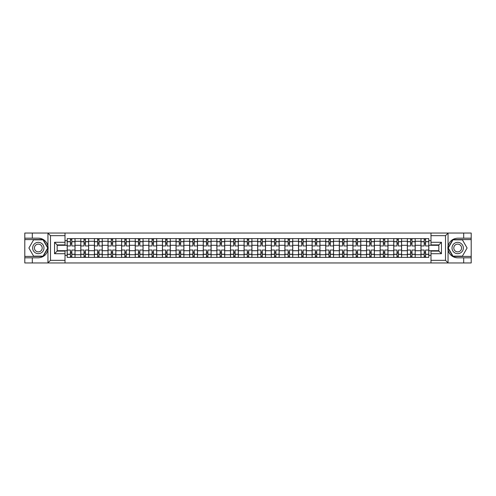 <?xml version="1.0" encoding="UTF-8"?>
<svg xmlns="http://www.w3.org/2000/svg" width="496" height="496" viewBox="0 0 496 496"><rect width="100%" height="100%" fill="white"/><g stroke="black" fill="none" stroke-linecap="round" stroke-linejoin="round"><path stroke-width="0.74" d="M65.007 262.961L430.993 262.961L430.993 251.094L438.842 251.094L438.842 244.906L430.993 244.906L430.993 233.039L65.007 233.039L65.007 244.906L57.158 244.906L57.158 251.094L65.007 251.094L65.007 262.961L47.79 262.961L50.487 260.344L65.007 260.344M47.79 262.961L24.8 262.961L24.8 257.815L32.302 257.815L32.302 262.961L50.79 262.961M430.993 233.039L471.2 233.039L471.2 238.185L463.698 238.185L463.698 233.039L445.21 233.039M80.798 257.374L80.798 241.285L75.039 241.285L75.039 257.374M75.039 241.285L75.039 238.626M80.798 241.285L80.798 238.626M88.648 238.626L88.648 257.374M94.401 257.374L94.401 238.626M102.25 238.626L102.25 257.374M108.01 257.374L108.01 238.626M115.859 238.626L115.859 257.374M121.613 257.374L121.613 238.626M129.468 238.626L129.468 257.374M135.222 257.374L135.222 238.626M143.071 238.626L143.071 257.374M148.831 257.374L148.831 238.626M156.68 238.626L156.68 257.374M162.434 257.374L162.434 238.626M170.283 238.626L170.283 257.374M176.043 257.374L176.043 238.626M183.892 238.626L183.892 257.374M189.652 257.374L189.652 238.626M197.501 238.626L197.501 257.374M203.255 257.374L203.255 238.626M211.104 238.626L211.104 257.374M216.864 257.374L216.864 238.626M224.713 238.626L224.713 257.374M230.466 257.374L230.466 238.626M238.316 238.626L238.316 257.374M244.075 257.374L244.075 238.626M251.925 238.626L251.925 257.374M257.684 257.374L257.684 238.626M265.534 238.626L265.534 257.374M271.287 257.374L271.287 238.626M279.136 238.626L279.136 257.374M284.896 257.374L284.896 238.626M292.745 238.626L292.745 257.374M298.499 257.374L298.499 238.626M306.348 238.626L306.348 257.374M312.108 257.374L312.108 238.626M319.957 238.626L319.957 257.374M325.717 257.374L325.717 238.626M333.566 238.626L333.566 257.374M339.32 257.374L339.32 238.626M347.169 238.626L347.169 257.374M352.929 257.374L352.929 238.626M360.778 238.626L360.778 257.374M366.532 257.374L366.532 238.626M374.387 238.626L374.387 257.374M380.141 257.374L380.141 238.626M387.99 238.626L387.99 257.374M393.75 257.374L393.75 238.626M401.599 238.626L401.599 257.374M407.352 257.374L407.352 238.626M415.202 238.626L415.202 257.374M420.961 257.374L420.961 238.626M420.961 250.703L415.202 250.703M407.352 250.703L401.599 250.703M393.75 250.703L387.99 250.703M380.141 250.703L374.387 250.703M366.532 250.703L360.778 250.703M352.929 250.703L347.169 250.703M339.32 250.703L333.566 250.703M325.717 250.703L319.957 250.703M312.108 250.703L306.348 250.703M298.499 250.703L292.745 250.703M284.896 250.703L279.136 250.703M271.287 250.703L265.534 250.703M257.684 250.703L251.925 250.703M244.075 250.703L238.316 250.703M230.466 250.703L224.713 250.703M216.864 250.703L211.104 250.703M203.255 250.703L197.501 250.703M189.652 250.703L183.892 250.703M176.043 250.703L170.283 250.703M162.434 250.703L156.68 250.703M148.831 250.703L143.071 250.703M135.222 250.703L129.468 250.703M121.613 250.703L115.859 250.703M108.01 250.703L102.25 250.703M94.401 250.703L88.648 250.703M80.798 250.703L75.039 250.703M420.961 245.297L415.202 245.297M407.352 245.297L401.599 245.297M393.75 245.297L387.99 245.297M380.141 245.297L374.387 245.297M366.532 245.297L360.778 245.297M352.929 245.297L347.169 245.297M339.32 245.297L333.566 245.297M325.717 245.297L319.957 245.297M312.108 245.297L306.348 245.297M298.499 245.297L292.745 245.297M284.896 245.297L279.136 245.297M271.287 245.297L265.534 245.297M257.684 245.297L251.925 245.297M244.075 245.297L238.316 245.297M230.466 245.297L224.713 245.297M216.864 245.297L211.104 245.297M203.255 245.297L197.501 245.297M189.652 245.297L183.892 245.297M176.043 245.297L170.283 245.297M162.434 245.297L156.68 245.297M148.831 245.297L143.071 245.297M135.222 245.297L129.468 245.297M121.613 245.297L115.859 245.297M108.01 245.297L102.25 245.297M94.401 245.297L88.648 245.297M80.798 245.297L75.039 245.297M57.158 250.703L67.189 250.703L67.189 245.297L57.158 245.297M65.007 240.672L67.189 240.672L67.189 245.297M438.842 245.297L428.811 245.297L428.811 238.626L67.189 238.626L67.189 240.672M428.811 240.672L430.993 240.672M430.993 255.328L428.811 255.328L428.811 250.703L438.842 250.703M67.189 250.703L67.189 257.374L428.811 257.374L428.811 255.328M67.189 255.328L65.007 255.328M428.811 245.297L428.811 250.703M71.815 256.066L70.42 256.066M70.42 239.934L71.815 239.934M85.417 256.066L84.022 256.066M84.022 239.934L85.417 239.934M99.026 256.066L97.631 256.066M97.631 239.934L99.026 239.934M112.629 256.066L111.234 256.066M111.234 239.934L112.629 239.934M126.238 256.066L124.843 256.066M124.843 239.934L126.238 239.934M139.847 256.066L138.452 256.066M138.452 239.934L139.847 239.934M153.45 256.066L152.055 256.066M152.055 239.934L153.45 239.934M167.059 256.066L165.664 256.066M165.664 239.934L167.059 239.934M180.668 256.066L179.267 256.066M179.267 239.934L180.668 239.934M194.271 256.066L192.876 256.066M192.876 239.934L194.271 239.934M207.88 256.066L206.485 256.066M206.485 239.934L207.88 239.934M221.483 256.066L220.088 256.066M220.088 239.934L221.483 239.934M235.092 256.066L233.697 256.066M233.697 239.934L235.092 239.934M248.701 256.066L247.299 256.066M247.299 239.934L248.701 239.934M262.303 256.066L260.908 256.066M260.908 239.934L262.303 239.934M275.912 256.066L274.517 256.066M274.517 239.934L275.912 239.934M289.515 256.066L288.12 256.066M288.12 239.934L289.515 239.934M303.124 256.066L301.729 256.066M301.729 239.934L303.124 239.934M316.733 256.066L315.332 256.066M315.332 239.934L316.733 239.934M330.336 256.066L328.941 256.066M328.941 239.934L330.336 239.934M343.945 256.066L342.55 256.066M342.55 239.934L343.945 239.934M357.548 256.066L356.153 256.066M356.153 239.934L357.548 239.934M371.157 256.066L369.762 256.066M369.762 239.934L371.157 239.934M384.766 256.066L383.371 256.066M383.371 239.934L384.766 239.934M398.369 256.066L396.974 256.066M396.974 239.934L398.369 239.934M411.978 256.066L410.583 256.066M410.583 239.934L411.978 239.934M425.58 256.066L424.185 256.066M424.185 239.934L425.58 239.934M74.995 257.374L74.995 245.948L71.815 245.948L71.815 238.626M70.42 238.626L70.42 245.948L67.233 245.948L67.233 238.626M74.995 245.948L74.995 238.626M67.233 257.374L67.233 250.052L70.42 250.052L70.42 257.374M71.815 257.374L71.815 250.052L74.995 250.052M70.42 244.032L71.815 244.032M67.233 250.052L67.233 245.948M71.815 251.968L70.42 251.968M71.815 256.24L70.42 256.24M70.42 253.103L71.815 253.103M71.815 242.897L70.42 242.897M70.42 239.76L71.815 239.76M32.302 257.815L38.322 257.815C43.388 257.436 46.593 254.795 47.945 249.897L47.945 246.103C46.593 241.205 43.388 238.564 38.322 238.185L24.8 238.185L24.8 256.42L43.177 256.42L48.038 248L43.177 239.58L24.8 239.58M65.007 235.656L50.487 235.656L47.79 233.039L24.8 233.039L24.8 238.185M24.8 257.815L24.8 256.42M32.302 233.039L32.302 238.185M47.79 233.039L65.007 233.039M38.322 238.185A9.815 9.815 0 0 1 47.945 249.897L47.945 262.88M57.158 244.906L54.541 242.29L65.007 242.29M65.007 253.71L54.541 253.71L57.158 251.094M448.21 233.039L445.513 235.656L430.993 235.656M463.698 238.185L457.678 238.185C452.612 238.564 449.407 241.205 448.055 246.103L448.055 249.897C449.407 254.795 452.612 257.436 457.678 257.815L471.2 257.815L471.2 239.58L452.823 239.58L447.962 248L452.823 256.42L471.2 256.42M430.993 260.344L445.513 260.344L448.21 262.961L471.2 262.961L471.2 257.815M471.2 238.185L471.2 239.58M463.698 262.961L463.698 257.815M448.21 262.961L430.993 262.961M457.678 257.815A9.815 9.815 0 0 1 448.055 246.103L448.055 233.12M438.842 251.094L441.459 253.71L430.993 253.71M430.993 242.29L441.459 242.29L438.842 244.906M32.649 248A5.667 5.667 0 0 0 38.322 253.667A5.667 5.667 0 0 0 43.989 248A5.667 5.667 0 0 0 38.322 242.333A5.667 5.667 0 0 0 32.649 248M34.441 248A3.881 3.881 0 0 0 38.322 251.881A3.881 3.881 0 0 0 42.203 248A3.881 3.881 0 0 0 38.322 244.119A3.881 3.881 0 0 0 34.441 248M43.028 239.847L47.734 248L43.028 256.153L33.61 256.153L28.904 248L33.61 239.847L43.028 239.847M452.011 248A5.667 5.667 0 0 0 457.678 253.667A5.667 5.667 0 0 0 463.351 248A5.667 5.667 0 0 0 457.678 242.333A5.667 5.667 0 0 0 452.011 248M453.797 248A3.881 3.881 0 0 0 457.678 251.881A3.881 3.881 0 0 0 461.559 248A3.881 3.881 0 0 0 457.678 244.119A3.881 3.881 0 0 0 453.797 248M462.39 239.847L467.096 248L462.39 256.153L452.972 256.153L448.266 248L452.972 239.847L462.39 239.847M88.604 257.374L88.604 245.948L85.417 245.948L85.417 238.626M84.022 238.626L84.022 245.948L80.842 245.948L80.842 238.626M88.604 245.948L88.604 238.626M80.842 257.374L80.842 250.052L84.022 250.052L84.022 257.374M85.417 257.374L85.417 250.052L88.604 250.052M84.022 244.032L85.417 244.032M80.842 250.052L80.842 245.948M85.417 251.968L84.022 251.968M85.417 256.24L84.022 256.24M84.022 253.103L85.417 253.103M85.417 242.897L84.022 242.897M84.022 239.76L85.417 239.76M102.207 257.374L102.207 245.948L99.026 245.948L99.026 238.626M97.631 238.626L97.631 245.948L94.445 245.948L94.445 238.626M102.207 245.948L102.207 238.626M94.445 257.374L94.445 250.052L97.631 250.052L97.631 257.374M99.026 257.374L99.026 250.052L102.207 250.052M97.631 244.032L99.026 244.032M94.445 250.052L94.445 245.948M99.026 251.968L97.631 251.968M99.026 256.24L97.631 256.24M97.631 253.103L99.026 253.103M99.026 242.897L97.631 242.897M97.631 239.76L99.026 239.76M115.816 257.374L115.816 245.948L112.629 245.948L112.629 238.626M111.234 238.626L111.234 245.948L108.054 245.948L108.054 238.626M115.816 245.948L115.816 238.626M108.054 257.374L108.054 250.052L111.234 250.052L111.234 257.374M112.629 257.374L112.629 250.052L115.816 250.052M111.234 244.032L112.629 244.032M108.054 250.052L108.054 245.948M112.629 251.968L111.234 251.968M112.629 256.24L111.234 256.24M111.234 253.103L112.629 253.103M112.629 242.897L111.234 242.897M111.234 239.76L112.629 239.76M129.425 257.374L129.425 245.948L126.238 245.948L126.238 238.626M124.843 238.626L124.843 245.948L121.663 245.948L121.663 238.626M129.425 245.948L129.425 238.626M121.663 257.374L121.663 250.052L124.843 250.052L124.843 257.374M126.238 257.374L126.238 250.052L129.425 250.052M124.843 244.032L126.238 244.032M121.663 250.052L121.663 245.948M126.238 251.968L124.843 251.968M126.238 256.24L124.843 256.24M124.843 253.103L126.238 253.103M126.238 242.897L124.843 242.897M124.843 239.76L126.238 239.76M143.028 257.374L143.028 245.948L139.847 245.948L139.847 238.626M138.452 238.626L138.452 245.948L135.265 245.948L135.265 238.626M143.028 245.948L143.028 238.626M135.265 257.374L135.265 250.052L138.452 250.052L138.452 257.374M139.847 257.374L139.847 250.052L143.028 250.052M138.452 244.032L139.847 244.032M135.265 250.052L135.265 245.948M139.847 251.968L138.452 251.968M139.847 256.24L138.452 256.24M138.452 253.103L139.847 253.103M139.847 242.897L138.452 242.897M138.452 239.76L139.847 239.76M156.637 257.374L156.637 245.948L153.45 245.948L153.45 238.626M152.055 238.626L152.055 245.948L148.874 245.948L148.874 238.626M156.637 245.948L156.637 238.626M148.874 257.374L148.874 250.052L152.055 250.052L152.055 257.374M153.45 257.374L153.45 250.052L156.637 250.052M152.055 244.032L153.45 244.032M148.874 250.052L148.874 245.948M153.45 251.968L152.055 251.968M153.45 256.24L152.055 256.24M152.055 253.103L153.45 253.103M153.45 242.897L152.055 242.897M152.055 239.76L153.45 239.76M170.24 257.374L170.24 245.948L167.059 245.948L167.059 238.626M165.664 238.626L165.664 245.948L162.477 245.948L162.477 238.626M170.24 245.948L170.24 238.626M162.477 257.374L162.477 250.052L165.664 250.052L165.664 257.374M167.059 257.374L167.059 250.052L170.24 250.052M165.664 244.032L167.059 244.032M162.477 250.052L162.477 245.948M167.059 251.968L165.664 251.968M167.059 256.24L165.664 256.24M165.664 253.103L167.059 253.103M167.059 242.897L165.664 242.897M165.664 239.76L167.059 239.76M183.849 257.374L183.849 245.948L180.668 245.948L180.668 238.626M179.267 238.626L179.267 245.948L176.086 245.948L176.086 238.626M183.849 245.948L183.849 238.626M176.086 257.374L176.086 250.052L179.267 250.052L179.267 257.374M180.668 257.374L180.668 250.052L183.849 250.052M179.267 244.032L180.668 244.032M176.086 250.052L176.086 245.948M180.668 251.968L179.267 251.968M180.668 256.24L179.267 256.24M179.267 253.103L180.668 253.103M180.668 242.897L179.267 242.897M179.267 239.76L180.668 239.76M197.458 257.374L197.458 245.948L194.271 245.948L194.271 238.626M192.876 238.626L192.876 245.948L189.695 245.948L189.695 238.626M197.458 245.948L197.458 238.626M189.695 257.374L189.695 250.052L192.876 250.052L192.876 257.374M194.271 257.374L194.271 250.052L197.458 250.052M192.876 244.032L194.271 244.032M189.695 250.052L189.695 245.948M194.271 251.968L192.876 251.968M194.271 256.24L192.876 256.24M192.876 253.103L194.271 253.103M194.271 242.897L192.876 242.897M192.876 239.76L194.271 239.76M211.06 257.374L211.06 245.948L207.88 245.948L207.88 238.626M206.485 238.626L206.485 245.948L203.298 245.948L203.298 238.626M211.06 245.948L211.06 238.626M203.298 257.374L203.298 250.052L206.485 250.052L206.485 257.374M207.88 257.374L207.88 250.052L211.06 250.052M206.485 244.032L207.88 244.032M203.298 250.052L203.298 245.948M207.88 251.968L206.485 251.968M207.88 256.24L206.485 256.24M206.485 253.103L207.88 253.103M207.88 242.897L206.485 242.897M206.485 239.76L207.88 239.76M224.669 257.374L224.669 245.948L221.483 245.948L221.483 238.626M220.088 238.626L220.088 245.948L216.907 245.948L216.907 238.626M224.669 245.948L224.669 238.626M216.907 257.374L216.907 250.052L220.088 250.052L220.088 257.374M221.483 257.374L221.483 250.052L224.669 250.052M220.088 244.032L221.483 244.032M216.907 250.052L216.907 245.948M221.483 251.968L220.088 251.968M221.483 256.24L220.088 256.24M220.088 253.103L221.483 253.103M221.483 242.897L220.088 242.897M220.088 239.76L221.483 239.76M238.272 257.374L238.272 245.948L235.092 245.948L235.092 238.626M233.697 238.626L233.697 245.948L230.51 245.948L230.51 238.626M238.272 245.948L238.272 238.626M230.51 257.374L230.51 250.052L233.697 250.052L233.697 257.374M235.092 257.374L235.092 250.052L238.272 250.052M233.697 244.032L235.092 244.032M230.51 250.052L230.51 245.948M235.092 251.968L233.697 251.968M235.092 256.24L233.697 256.24M233.697 253.103L235.092 253.103M235.092 242.897L233.697 242.897M233.697 239.76L235.092 239.76M251.881 257.374L251.881 245.948L248.701 245.948L248.701 238.626M247.299 238.626L247.299 245.948L244.119 245.948L244.119 238.626M251.881 245.948L251.881 238.626M244.119 257.374L244.119 250.052L247.299 250.052L247.299 257.374M248.701 257.374L248.701 250.052L251.881 250.052M247.299 244.032L248.701 244.032M244.119 250.052L244.119 245.948M248.701 251.968L247.299 251.968M248.701 256.24L247.299 256.24M247.299 253.103L248.701 253.103M248.701 242.897L247.299 242.897M247.299 239.76L248.701 239.76M265.49 257.374L265.49 245.948L262.303 245.948L262.303 238.626M260.908 238.626L260.908 245.948L257.728 245.948L257.728 238.626M265.49 245.948L265.49 238.626M257.728 257.374L257.728 250.052L260.908 250.052L260.908 257.374M262.303 257.374L262.303 250.052L265.49 250.052M260.908 244.032L262.303 244.032M257.728 250.052L257.728 245.948M262.303 251.968L260.908 251.968M262.303 256.24L260.908 256.24M260.908 253.103L262.303 253.103M262.303 242.897L260.908 242.897M260.908 239.76L262.303 239.76M279.093 257.374L279.093 245.948L275.912 245.948L275.912 238.626M274.517 238.626L274.517 245.948L271.331 245.948L271.331 238.626M279.093 245.948L279.093 238.626M271.331 257.374L271.331 250.052L274.517 250.052L274.517 257.374M275.912 257.374L275.912 250.052L279.093 250.052M274.517 244.032L275.912 244.032M271.331 250.052L271.331 245.948M275.912 251.968L274.517 251.968M275.912 256.24L274.517 256.24M274.517 253.103L275.912 253.103M275.912 242.897L274.517 242.897M274.517 239.76L275.912 239.76M292.702 257.374L292.702 245.948L289.515 245.948L289.515 238.626M288.12 238.626L288.12 245.948L284.94 245.948L284.94 238.626M292.702 245.948L292.702 238.626M284.94 257.374L284.94 250.052L288.12 250.052L288.12 257.374M289.515 257.374L289.515 250.052L292.702 250.052M288.12 244.032L289.515 244.032M284.94 250.052L284.94 245.948M289.515 251.968L288.12 251.968M289.515 256.24L288.12 256.24M288.12 253.103L289.515 253.103M289.515 242.897L288.12 242.897M288.12 239.76L289.515 239.76M306.305 257.374L306.305 245.948L303.124 245.948L303.124 238.626M301.729 238.626L301.729 245.948L298.542 245.948L298.542 238.626M306.305 245.948L306.305 238.626M298.542 257.374L298.542 250.052L301.729 250.052L301.729 257.374M303.124 257.374L303.124 250.052L306.305 250.052M301.729 244.032L303.124 244.032M298.542 250.052L298.542 245.948M303.124 251.968L301.729 251.968M303.124 256.24L301.729 256.24M301.729 253.103L303.124 253.103M303.124 242.897L301.729 242.897M301.729 239.76L303.124 239.76M319.914 257.374L319.914 245.948L316.733 245.948L316.733 238.626M315.332 238.626L315.332 245.948L312.151 245.948L312.151 238.626M319.914 245.948L319.914 238.626M312.151 257.374L312.151 250.052L315.332 250.052L315.332 257.374M316.733 257.374L316.733 250.052L319.914 250.052M315.332 244.032L316.733 244.032M312.151 250.052L312.151 245.948M316.733 251.968L315.332 251.968M316.733 256.24L315.332 256.24M315.332 253.103L316.733 253.103M316.733 242.897L315.332 242.897M315.332 239.76L316.733 239.76M333.523 257.374L333.523 245.948L330.336 245.948L330.336 238.626M328.941 238.626L328.941 245.948L325.76 245.948L325.76 238.626M333.523 245.948L333.523 238.626M325.76 257.374L325.76 250.052L328.941 250.052L328.941 257.374M330.336 257.374L330.336 250.052L333.523 250.052M328.941 244.032L330.336 244.032M325.76 250.052L325.76 245.948M330.336 251.968L328.941 251.968M330.336 256.24L328.941 256.24M328.941 253.103L330.336 253.103M330.336 242.897L328.941 242.897M328.941 239.76L330.336 239.76M347.126 257.374L347.126 245.948L343.945 245.948L343.945 238.626M342.55 238.626L342.55 245.948L339.363 245.948L339.363 238.626M347.126 245.948L347.126 238.626M339.363 257.374L339.363 250.052L342.55 250.052L342.55 257.374M343.945 257.374L343.945 250.052L347.126 250.052M342.55 244.032L343.945 244.032M339.363 250.052L339.363 245.948M343.945 251.968L342.55 251.968M343.945 256.24L342.55 256.24M342.55 253.103L343.945 253.103M343.945 242.897L342.55 242.897M342.55 239.76L343.945 239.76M360.735 257.374L360.735 245.948L357.548 245.948L357.548 238.626M356.153 238.626L356.153 245.948L352.972 245.948L352.972 238.626M360.735 245.948L360.735 238.626M352.972 257.374L352.972 250.052L356.153 250.052L356.153 257.374M357.548 257.374L357.548 250.052L360.735 250.052M356.153 244.032L357.548 244.032M352.972 250.052L352.972 245.948M357.548 251.968L356.153 251.968M357.548 256.24L356.153 256.24M356.153 253.103L357.548 253.103M357.548 242.897L356.153 242.897M356.153 239.76L357.548 239.76M374.337 257.374L374.337 245.948L371.157 245.948L371.157 238.626M369.762 238.626L369.762 245.948L366.575 245.948L366.575 238.626M374.337 245.948L374.337 238.626M366.575 257.374L366.575 250.052L369.762 250.052L369.762 257.374M371.157 257.374L371.157 250.052L374.337 250.052M369.762 244.032L371.157 244.032M366.575 250.052L366.575 245.948M371.157 251.968L369.762 251.968M371.157 256.24L369.762 256.24M369.762 253.103L371.157 253.103M371.157 242.897L369.762 242.897M369.762 239.76L371.157 239.76M387.946 257.374L387.946 245.948L384.766 245.948L384.766 238.626M383.371 238.626L383.371 245.948L380.184 245.948L380.184 238.626M387.946 245.948L387.946 238.626M380.184 257.374L380.184 250.052L383.371 250.052L383.371 257.374M384.766 257.374L384.766 250.052L387.946 250.052M383.371 244.032L384.766 244.032M380.184 250.052L380.184 245.948M384.766 251.968L383.371 251.968M384.766 256.24L383.371 256.24M383.371 253.103L384.766 253.103M384.766 242.897L383.371 242.897M383.371 239.76L384.766 239.76M401.555 257.374L401.555 245.948L398.369 245.948L398.369 238.626M396.974 238.626L396.974 245.948L393.793 245.948L393.793 238.626M401.555 245.948L401.555 238.626M393.793 257.374L393.793 250.052L396.974 250.052L396.974 257.374M398.369 257.374L398.369 250.052L401.555 250.052M396.974 244.032L398.369 244.032M393.793 250.052L393.793 245.948M398.369 251.968L396.974 251.968M398.369 256.24L396.974 256.24M396.974 253.103L398.369 253.103M398.369 242.897L396.974 242.897M396.974 239.76L398.369 239.76M415.158 257.374L415.158 245.948L411.978 245.948L411.978 238.626M410.583 238.626L410.583 245.948L407.396 245.948L407.396 238.626M415.158 245.948L415.158 238.626M407.396 257.374L407.396 250.052L410.583 250.052L410.583 257.374M411.978 257.374L411.978 250.052L415.158 250.052M410.583 244.032L411.978 244.032M407.396 250.052L407.396 245.948M411.978 251.968L410.583 251.968M411.978 256.24L410.583 256.24M410.583 253.103L411.978 253.103M411.978 242.897L410.583 242.897M410.583 239.76L411.978 239.76M428.767 257.374L428.767 245.948L425.58 245.948L425.58 238.626M424.185 238.626L424.185 245.948L421.005 245.948L421.005 238.626M428.767 245.948L428.767 238.626M421.005 257.374L421.005 250.052L424.185 250.052L424.185 257.374M425.58 257.374L425.58 250.052L428.767 250.052M424.185 244.032L425.58 244.032M421.005 250.052L421.005 245.948M425.58 251.968L424.185 251.968M425.58 256.24L424.185 256.24M424.185 253.103L425.58 253.103M425.58 242.897L424.185 242.897M424.185 239.76L425.58 239.76M407.352 241.285L401.599 241.285M393.75 241.285L387.99 241.285M380.141 241.285L374.387 241.285M366.532 241.285L360.778 241.285M352.929 241.285L347.169 241.285M339.32 241.285L333.566 241.285M325.717 241.285L319.957 241.285M312.108 241.285L306.348 241.285M298.499 241.285L292.745 241.285M284.896 241.285L279.136 241.285M271.287 241.285L265.534 241.285M257.684 241.285L251.925 241.285M244.075 241.285L238.316 241.285M230.466 241.285L224.713 241.285M216.864 241.285L211.104 241.285M203.255 241.285L197.501 241.285M189.652 241.285L183.892 241.285M176.043 241.285L170.283 241.285M162.434 241.285L156.68 241.285M148.831 241.285L143.071 241.285M135.222 241.285L129.468 241.285M121.613 241.285L115.859 241.285M108.01 241.285L102.25 241.285M94.401 241.285L88.648 241.285M420.961 241.285L415.202 241.285M407.352 254.715L401.599 254.715M393.75 254.715L387.99 254.715M380.141 254.715L374.387 254.715M366.532 254.715L360.778 254.715M352.929 254.715L347.169 254.715M339.32 254.715L333.566 254.715M325.717 254.715L319.957 254.715M312.108 254.715L306.348 254.715M298.499 254.715L292.745 254.715M284.896 254.715L279.136 254.715M271.287 254.715L265.534 254.715M257.684 254.715L251.925 254.715M244.075 254.715L238.316 254.715M230.466 254.715L224.713 254.715M216.864 254.715L211.104 254.715M203.255 254.715L197.501 254.715M189.652 254.715L183.892 254.715M176.043 254.715L170.283 254.715M162.434 254.715L156.68 254.715M148.831 254.715L143.071 254.715M135.222 254.715L129.468 254.715M121.613 254.715L115.859 254.715M108.01 254.715L102.25 254.715M94.401 254.715L88.648 254.715M80.798 254.715L75.039 254.715M420.961 254.715L415.202 254.715M74.995 241.633L71.815 241.633M70.42 241.633L67.233 241.633M70.42 241.75L67.233 241.75M70.42 254.25L67.233 254.25M70.42 254.367L67.233 254.367M74.995 254.367L71.815 254.367M74.995 241.75L71.815 241.75M74.995 254.25L71.815 254.25M47.945 246.103L47.945 233.12M50.487 235.656L50.487 260.344M54.541 253.71L54.541 242.29M448.055 249.897L448.055 262.88M445.513 260.344L445.513 235.656M441.459 242.29L441.459 253.71M88.604 241.633L85.417 241.633M84.022 241.633L80.842 241.633M84.022 241.75L80.842 241.75M84.022 254.25L80.842 254.25M84.022 254.367L80.842 254.367M88.604 254.367L85.417 254.367M88.604 241.75L85.417 241.75M88.604 254.25L85.417 254.25M102.207 241.633L99.026 241.633M97.631 241.633L94.445 241.633M97.631 241.75L94.445 241.75M97.631 254.25L94.445 254.25M97.631 254.367L94.445 254.367M102.207 254.367L99.026 254.367M102.207 241.75L99.026 241.75M102.207 254.25L99.026 254.25M115.816 241.633L112.629 241.633M111.234 241.633L108.054 241.633M111.234 241.75L108.054 241.75M111.234 254.25L108.054 254.25M111.234 254.367L108.054 254.367M115.816 254.367L112.629 254.367M115.816 241.75L112.629 241.75M115.816 254.25L112.629 254.25M129.425 241.633L126.238 241.633M124.843 241.633L121.663 241.633M124.843 241.75L121.663 241.75M124.843 254.25L121.663 254.25M124.843 254.367L121.663 254.367M129.425 254.367L126.238 254.367M129.425 241.75L126.238 241.75M129.425 254.25L126.238 254.25M143.028 241.633L139.847 241.633M138.452 241.633L135.265 241.633M138.452 241.75L135.265 241.75M138.452 254.25L135.265 254.25M138.452 254.367L135.265 254.367M143.028 254.367L139.847 254.367M143.028 241.75L139.847 241.75M143.028 254.25L139.847 254.25M156.637 241.633L153.45 241.633M152.055 241.633L148.874 241.633M152.055 241.75L148.874 241.75M152.055 254.25L148.874 254.25M152.055 254.367L148.874 254.367M156.637 254.367L153.45 254.367M156.637 241.75L153.45 241.75M156.637 254.25L153.45 254.25M170.24 241.633L167.059 241.633M165.664 241.633L162.477 241.633M165.664 241.75L162.477 241.75M165.664 254.25L162.477 254.25M165.664 254.367L162.477 254.367M170.24 254.367L167.059 254.367M170.24 241.75L167.059 241.75M170.24 254.25L167.059 254.25M183.849 241.633L180.668 241.633M179.267 241.633L176.086 241.633M179.267 241.75L176.086 241.75M179.267 254.25L176.086 254.25M179.267 254.367L176.086 254.367M183.849 254.367L180.668 254.367M183.849 241.75L180.668 241.75M183.849 254.25L180.668 254.25M197.458 241.633L194.271 241.633M192.876 241.633L189.695 241.633M192.876 241.75L189.695 241.75M192.876 254.25L189.695 254.25M192.876 254.367L189.695 254.367M197.458 254.367L194.271 254.367M197.458 241.75L194.271 241.75M197.458 254.25L194.271 254.25M211.06 241.633L207.88 241.633M206.485 241.633L203.298 241.633M206.485 241.75L203.298 241.75M206.485 254.25L203.298 254.25M206.485 254.367L203.298 254.367M211.06 254.367L207.88 254.367M211.06 241.75L207.88 241.75M211.06 254.25L207.88 254.25M224.669 241.633L221.483 241.633M220.088 241.633L216.907 241.633M220.088 241.75L216.907 241.75M220.088 254.25L216.907 254.25M220.088 254.367L216.907 254.367M224.669 254.367L221.483 254.367M224.669 241.75L221.483 241.75M224.669 254.25L221.483 254.25M238.272 241.633L235.092 241.633M233.697 241.633L230.51 241.633M233.697 241.75L230.51 241.75M233.697 254.25L230.51 254.25M233.697 254.367L230.51 254.367M238.272 254.367L235.092 254.367M238.272 241.75L235.092 241.75M238.272 254.25L235.092 254.25M251.881 241.633L248.701 241.633M247.299 241.633L244.119 241.633M247.299 241.75L244.119 241.75M247.299 254.25L244.119 254.25M247.299 254.367L244.119 254.367M251.881 254.367L248.701 254.367M251.881 241.75L248.701 241.75M251.881 254.25L248.701 254.25M265.49 241.633L262.303 241.633M260.908 241.633L257.728 241.633M260.908 241.75L257.728 241.75M260.908 254.25L257.728 254.25M260.908 254.367L257.728 254.367M265.49 254.367L262.303 254.367M265.49 241.75L262.303 241.75M265.49 254.25L262.303 254.25M279.093 241.633L275.912 241.633M274.517 241.633L271.331 241.633M274.517 241.75L271.331 241.75M274.517 254.25L271.331 254.25M274.517 254.367L271.331 254.367M279.093 254.367L275.912 254.367M279.093 241.75L275.912 241.75M279.093 254.25L275.912 254.25M292.702 241.633L289.515 241.633M288.12 241.633L284.94 241.633M288.12 241.75L284.94 241.75M288.12 254.25L284.94 254.25M288.12 254.367L284.94 254.367M292.702 254.367L289.515 254.367M292.702 241.75L289.515 241.75M292.702 254.25L289.515 254.25M306.305 241.633L303.124 241.633M301.729 241.633L298.542 241.633M301.729 241.75L298.542 241.75M301.729 254.25L298.542 254.25M301.729 254.367L298.542 254.367M306.305 254.367L303.124 254.367M306.305 241.75L303.124 241.75M306.305 254.25L303.124 254.25M319.914 241.633L316.733 241.633M315.332 241.633L312.151 241.633M315.332 241.75L312.151 241.75M315.332 254.25L312.151 254.25M315.332 254.367L312.151 254.367M319.914 254.367L316.733 254.367M319.914 241.75L316.733 241.75M319.914 254.25L316.733 254.25M333.523 241.633L330.336 241.633M328.941 241.633L325.76 241.633M328.941 241.75L325.76 241.75M328.941 254.25L325.76 254.25M328.941 254.367L325.76 254.367M333.523 254.367L330.336 254.367M333.523 241.75L330.336 241.75M333.523 254.25L330.336 254.25M347.126 241.633L343.945 241.633M342.55 241.633L339.363 241.633M342.55 241.75L339.363 241.75M342.55 254.25L339.363 254.25M342.55 254.367L339.363 254.367M347.126 254.367L343.945 254.367M347.126 241.75L343.945 241.75M347.126 254.25L343.945 254.25M360.735 241.633L357.548 241.633M356.153 241.633L352.972 241.633M356.153 241.75L352.972 241.75M356.153 254.25L352.972 254.25M356.153 254.367L352.972 254.367M360.735 254.367L357.548 254.367M360.735 241.75L357.548 241.75M360.735 254.25L357.548 254.25M374.337 241.633L371.157 241.633M369.762 241.633L366.575 241.633M369.762 241.75L366.575 241.75M369.762 254.25L366.575 254.25M369.762 254.367L366.575 254.367M374.337 254.367L371.157 254.367M374.337 241.75L371.157 241.75M374.337 254.25L371.157 254.25M387.946 241.633L384.766 241.633M383.371 241.633L380.184 241.633M383.371 241.75L380.184 241.75M383.371 254.25L380.184 254.25M383.371 254.367L380.184 254.367M387.946 254.367L384.766 254.367M387.946 241.75L384.766 241.75M387.946 254.25L384.766 254.25M401.555 241.633L398.369 241.633M396.974 241.633L393.793 241.633M396.974 241.75L393.793 241.75M396.974 254.25L393.793 254.25M396.974 254.367L393.793 254.367M401.555 254.367L398.369 254.367M401.555 241.75L398.369 241.75M401.555 254.25L398.369 254.25M415.158 241.633L411.978 241.633M410.583 241.633L407.396 241.633M410.583 241.75L407.396 241.75M410.583 254.25L407.396 254.25M410.583 254.367L407.396 254.367M415.158 254.367L411.978 254.367M415.158 241.75L411.978 241.75M415.158 254.25L411.978 254.25M428.767 241.633L425.58 241.633M424.185 241.633L421.005 241.633M424.185 241.75L421.005 241.75M424.185 254.25L421.005 254.25M424.185 254.367L421.005 254.367M428.767 254.367L425.58 254.367M428.767 241.75L425.58 241.75M428.767 254.25L425.58 254.25"/></g></svg>
